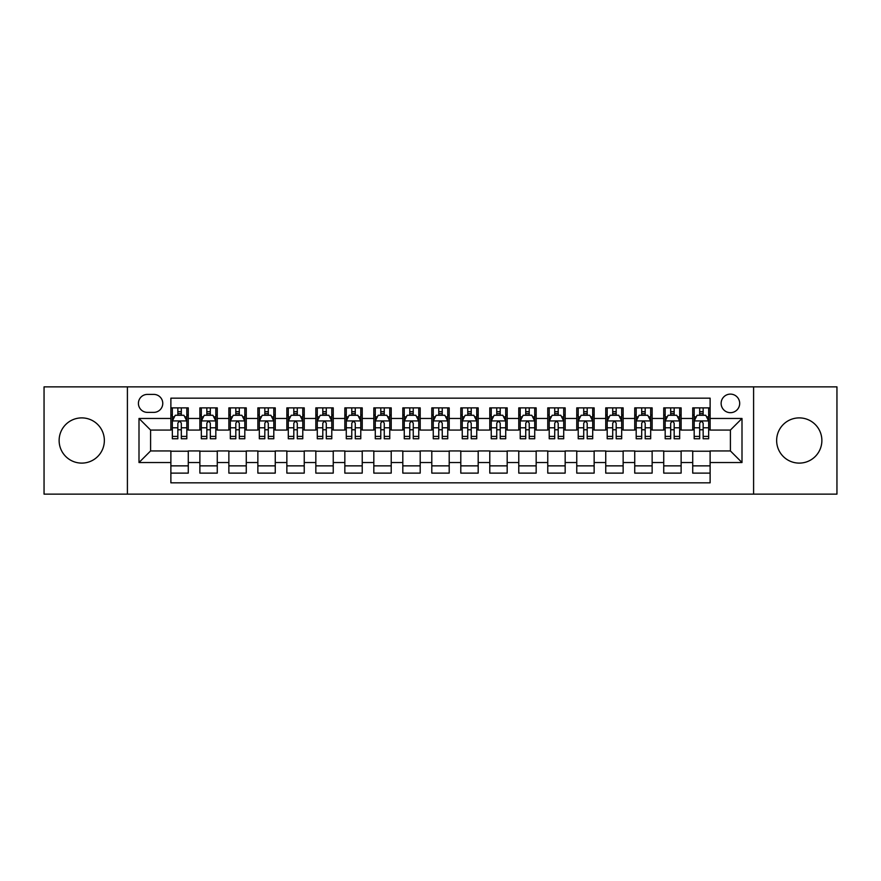 <?xml version="1.0" encoding="UTF-8"?>
<svg xmlns="http://www.w3.org/2000/svg" width="881" height="881" viewBox="0 0 881 881"><rect width="100%" height="100%" fill="white"/><g stroke="black" fill="none" stroke-linecap="round" stroke-linejoin="round"><path stroke-width="1.32" d="M799.265 417.891A22.609 22.609 0 0 0 776.646 440.5A22.609 22.609 0 0 0 799.265 463.109A22.609 22.609 0 0 0 821.874 440.5A22.609 22.609 0 0 0 799.265 417.891M81.735 417.891A22.609 22.609 0 0 0 59.126 440.5A22.609 22.609 0 0 0 81.735 463.109A22.609 22.609 0 0 0 104.354 440.5A22.609 22.609 0 0 0 81.735 417.891M730.404 394.115A9.273 9.273 0 0 0 721.132 403.388A9.273 9.273 0 0 0 730.404 412.671A9.273 9.273 0 0 0 739.688 403.388A9.273 9.273 0 0 0 730.404 394.115M753.596 494.131L836.95 494.131L836.95 386.869L753.596 386.869L753.596 494.131L127.404 494.131L127.404 386.869L44.05 386.869L44.05 494.131L127.404 494.131M710.119 407.881L692.719 407.881L692.719 418.464L681.123 418.464L681.123 430.06L692.719 430.06L692.719 418.464M681.123 418.464L681.123 407.881L663.734 407.881L663.734 418.464L652.138 418.464L652.138 430.06L663.734 430.06L663.734 418.464M652.138 418.464L652.138 407.881L634.738 407.881L634.738 418.464L623.142 418.464L623.142 430.06L634.738 430.06L634.738 418.464M623.142 418.464L623.142 407.881L605.743 407.881L605.743 418.464L594.146 418.464L594.146 430.06L605.743 430.06L605.743 418.464M594.146 418.464L594.146 407.881L576.758 407.881L576.758 418.464L565.162 418.464L565.162 430.06L576.758 430.06L576.758 418.464M565.162 418.464L565.162 407.881L547.762 407.881L547.762 418.464L536.166 418.464L536.166 430.06L547.762 430.06L547.762 418.464M536.166 418.464L536.166 407.881L518.777 407.881L518.777 418.464L507.181 418.464L507.181 430.06L518.777 430.06L518.777 418.464M507.181 418.464L507.181 407.881L489.781 407.881L489.781 418.464L478.185 418.464L478.185 430.06L489.781 430.06L489.781 418.464M478.185 418.464L478.185 407.881L460.796 407.881L460.796 418.464L449.2 418.464L449.2 430.06L460.796 430.06L460.796 418.464M449.2 418.464L449.2 407.881L431.8 407.881L431.8 418.464L420.204 418.464L420.204 430.06L431.8 430.06L431.8 418.464M420.204 418.464L420.204 407.881L402.815 407.881L402.815 418.464L391.219 418.464L391.219 430.06L402.815 430.06L402.815 418.464M391.219 418.464L391.219 407.881L373.819 407.881L373.819 418.464L362.223 418.464L362.223 430.06L373.819 430.06L373.819 418.464M362.223 418.464L362.223 407.881L344.834 407.881L344.834 418.464L333.238 418.464L333.238 430.06L344.834 430.06L344.834 418.464M333.238 418.464L333.238 407.881L315.839 407.881L315.839 418.464L304.242 418.464L304.242 430.06L315.839 430.06L315.839 418.464M304.242 418.464L304.242 407.881L286.854 407.881L286.854 418.464L275.257 418.464L275.257 430.06L286.854 430.06L286.854 418.464M275.257 418.464L275.257 407.881L257.858 407.881L257.858 418.464L246.262 418.464L246.262 430.06L257.858 430.06L257.858 418.464M246.262 418.464L246.262 407.881L228.862 407.881L228.862 418.464L217.266 418.464L217.266 430.06L228.862 430.06L228.862 418.464M217.266 418.464L217.266 407.881L199.877 407.881L199.877 430.06L188.281 430.06L188.281 407.881L170.881 407.881M170.881 473.119L188.281 473.119L188.281 450.94L199.877 450.94L199.877 473.119L217.266 473.119L217.266 450.94L228.862 450.94L228.862 462.536L217.266 462.536M228.862 462.536L228.862 473.119L246.262 473.119L246.262 450.94L257.858 450.94L257.858 462.536L246.262 462.536M257.858 462.536L257.858 473.119L275.257 473.119L275.257 450.94L286.854 450.94L286.854 462.536L275.257 462.536M286.854 462.536L286.854 473.119L304.242 473.119L304.242 450.94L315.839 450.94L315.839 462.536L304.242 462.536M315.839 462.536L315.839 473.119L333.238 473.119L333.238 450.94L344.834 450.94L344.834 462.536L333.238 462.536M344.834 462.536L344.834 473.119L362.223 473.119L362.223 450.94L373.819 450.94L373.819 462.536L362.223 462.536M373.819 462.536L373.819 473.119L391.219 473.119L391.219 450.94L402.815 450.94L402.815 462.536L391.219 462.536M402.815 462.536L402.815 473.119L420.204 473.119L420.204 450.94L431.8 450.94L431.8 462.536L420.204 462.536M431.8 462.536L431.8 473.119L449.2 473.119L449.2 450.94L460.796 450.94L460.796 462.536L449.2 462.536M460.796 462.536L460.796 473.119L478.185 473.119L478.185 450.94L489.781 450.94L489.781 462.536L478.185 462.536M489.781 462.536L489.781 473.119L507.181 473.119L507.181 450.94L518.777 450.94L518.777 462.536L507.181 462.536M518.777 462.536L518.777 473.119L536.166 473.119L536.166 450.94L547.762 450.94L547.762 462.536L536.166 462.536M547.762 462.536L547.762 473.119L565.162 473.119L565.162 450.94L576.758 450.94L576.758 462.536L565.162 462.536M576.758 462.536L576.758 473.119L594.146 473.119L594.146 450.94L605.743 450.94L605.743 462.536L594.146 462.536M605.743 462.536L605.743 473.119L623.142 473.119L623.142 450.94L634.738 450.94L634.738 462.536L623.142 462.536M634.738 462.536L634.738 473.119L652.138 473.119L652.138 450.94L663.734 450.94L663.734 462.536L652.138 462.536M663.734 462.536L663.734 473.119L681.123 473.119L681.123 450.94L692.719 450.94L692.719 462.536L681.123 462.536M147.402 412.374L153.779 412.374A8.986 8.986 0 0 0 162.765 403.388A8.986 8.986 0 0 0 153.779 394.402L147.402 394.402A8.986 8.986 0 0 0 138.416 403.388A8.986 8.986 0 0 0 147.402 412.374M753.596 386.869L127.404 386.869M710.119 418.464L710.119 398.168L170.881 398.168L170.881 430.06L150.596 430.06L150.596 450.94L170.881 450.94L170.881 482.832L710.119 482.832L710.119 450.94L730.404 450.94L730.404 430.06L710.119 430.06L710.119 418.464L742 418.464L742 462.536L710.119 462.536M170.881 462.536L139 462.536L139 418.464L170.881 418.464M692.719 462.536L692.719 473.119L710.119 473.119M170.881 415.138L172.335 415.138M177.841 415.138L181.321 415.138M186.827 415.138L188.281 415.138M170.881 429.774L172.335 429.774M177.841 429.774L181.321 429.774M186.827 429.774L188.281 429.774M170.881 451.226L188.281 451.226M170.881 465.862L188.281 465.862M199.877 429.774L201.331 429.774M206.837 429.774L210.317 429.774M215.823 429.774L217.266 429.774M199.877 415.138L201.331 415.138M206.837 415.138L210.317 415.138M215.823 415.138L217.266 415.138M199.877 451.226L217.266 451.226M199.877 465.862L217.266 465.862M228.862 451.226L246.262 451.226M228.862 465.862L246.262 465.862M228.862 415.138L230.315 415.138M235.822 415.138L239.302 415.138M244.808 415.138L246.262 415.138M228.862 429.774L230.315 429.774M235.822 429.774L239.302 429.774M244.808 429.774L246.262 429.774M257.858 451.226L275.257 451.226M257.858 465.862L275.257 465.862M257.858 415.138L259.311 415.138M264.818 415.138L268.298 415.138M273.804 415.138L275.257 415.138M257.858 429.774L259.311 429.774M264.818 429.774L268.298 429.774M273.804 429.774L275.257 429.774M286.854 451.226L304.242 451.226M286.854 465.862L304.242 465.862M286.854 415.138L288.296 415.138M293.802 415.138L297.282 415.138M302.789 415.138L304.242 415.138M286.854 429.774L288.296 429.774M293.802 429.774L297.282 429.774M302.789 429.774L304.242 429.774M315.839 451.226L333.238 451.226M315.839 465.862L333.238 465.862M315.839 415.138L317.292 415.138M322.798 415.138L326.278 415.138M331.785 415.138L333.238 415.138M315.839 429.774L317.292 429.774M322.798 429.774L326.278 429.774M331.785 429.774L333.238 429.774M344.834 451.226L362.223 451.226M344.834 465.862L362.223 465.862M344.834 415.138L346.277 415.138M351.783 415.138L355.263 415.138M360.781 415.138L362.223 415.138M344.834 429.774L346.277 429.774M351.783 429.774L355.263 429.774M360.781 429.774L362.223 429.774M373.819 451.226L391.219 451.226M373.819 465.862L391.219 465.862M373.819 415.138L375.273 415.138M380.779 415.138L384.259 415.138M389.765 415.138L391.219 415.138M373.819 429.774L375.273 429.774M380.779 429.774L384.259 429.774M389.765 429.774L391.219 429.774M402.815 451.226L420.204 451.226M402.815 465.862L420.204 465.862M402.815 415.138L404.258 415.138M409.775 415.138L413.244 415.138M418.761 415.138L420.204 415.138M402.815 429.774L404.258 429.774M409.775 429.774L413.244 429.774M418.761 429.774L420.204 429.774M431.8 451.226L449.2 451.226M431.8 465.862L449.2 465.862M431.8 415.138L433.254 415.138M438.76 415.138L442.24 415.138M447.746 415.138L449.2 415.138M431.8 429.774L433.254 429.774M438.76 429.774L442.24 429.774M447.746 429.774L449.2 429.774M460.796 451.226L478.185 451.226M460.796 465.862L478.185 465.862M460.796 415.138L462.239 415.138M467.756 415.138L471.225 415.138M476.742 415.138L478.185 415.138M460.796 429.774L462.239 429.774M467.756 429.774L471.225 429.774M476.742 429.774L478.185 429.774M489.781 451.226L507.181 451.226M489.781 465.862L507.181 465.862M489.781 415.138L491.235 415.138M496.741 415.138L500.221 415.138M505.727 415.138L507.181 415.138M489.781 429.774L491.235 429.774M496.741 429.774L500.221 429.774M505.727 429.774L507.181 429.774M518.777 451.226L536.166 451.226M518.777 465.862L536.166 465.862M518.777 415.138L520.219 415.138M525.737 415.138L529.217 415.138M534.723 415.138L536.166 415.138M518.777 429.774L520.219 429.774M525.737 429.774L529.217 429.774M534.723 429.774L536.166 429.774M547.762 451.226L565.162 451.226M547.762 465.862L565.162 465.862M547.762 415.138L549.215 415.138M554.722 415.138L558.202 415.138M563.708 415.138L565.162 415.138M547.762 429.774L549.215 429.774M554.722 429.774L558.202 429.774M563.708 429.774L565.162 429.774M576.758 451.226L594.146 451.226M576.758 465.862L594.146 465.862M576.758 415.138L578.211 415.138M583.718 415.138L587.198 415.138M592.704 415.138L594.146 415.138M576.758 429.774L578.211 429.774M583.718 429.774L587.198 429.774M592.704 429.774L594.146 429.774M605.743 451.226L623.142 451.226M605.743 465.862L623.142 465.862M605.743 415.138L607.196 415.138M612.702 415.138L616.182 415.138M621.689 415.138L623.142 415.138M605.743 429.774L607.196 429.774M612.702 429.774L616.182 429.774M621.689 429.774L623.142 429.774M634.738 451.226L652.138 451.226M634.738 465.862L652.138 465.862M634.738 415.138L636.192 415.138M641.698 415.138L645.178 415.138M650.685 415.138L652.138 415.138M634.738 429.774L636.192 429.774M641.698 429.774L645.178 429.774M650.685 429.774L652.138 429.774M663.734 451.226L681.123 451.226M663.734 465.862L681.123 465.862M663.734 415.138L665.177 415.138M670.683 415.138L674.163 415.138M679.669 415.138L681.123 415.138M663.734 429.774L665.177 429.774M670.683 429.774L674.163 429.774M679.669 429.774L681.123 429.774M692.719 451.226L710.119 451.226M692.719 465.862L710.119 465.862M692.719 415.138L694.173 415.138M699.679 415.138L703.159 415.138M708.665 415.138L710.119 415.138M692.719 429.774L694.173 429.774M699.679 429.774L703.159 429.774M708.665 429.774L710.119 429.774M150.596 430.06L139 418.464M150.596 450.94L139 462.536M742 418.464L730.404 430.06M742 462.536L730.404 450.94M181.321 411.658L177.841 411.658M186.827 436.403L181.321 436.403L181.321 438.76L186.827 438.76L186.827 421.074L183.931 415.281L175.231 415.281L172.335 421.074L172.335 438.76L177.841 438.76L177.841 436.403L172.335 436.403M172.335 421.074L172.335 407.881M186.827 421.074L186.827 407.881M177.841 415.281L177.841 407.881M181.321 407.881L181.321 415.281M181.321 436.403L181.321 423.254C180.165 421.019 179.008 421.019 177.841 423.254L177.841 436.403M210.317 411.658L206.837 411.658M215.823 436.403L210.317 436.403L210.317 438.76L215.823 438.76L215.823 421.074L212.927 415.281L204.227 415.281L201.331 421.074L201.331 438.76L206.837 438.76L206.837 436.403L201.331 436.403M201.331 421.074L201.331 407.881M215.823 421.074L215.823 407.881M206.837 415.281L206.837 407.881M210.317 407.881L210.317 415.281M210.317 436.403L210.317 423.254C209.149 421.019 207.993 421.019 206.837 423.254L206.837 436.403M239.302 411.658L235.822 411.658M244.808 436.403L239.302 436.403L239.302 438.76L244.808 438.76L244.808 421.074L241.912 415.281L233.212 415.281L230.315 421.074L230.315 438.76L235.822 438.76L235.822 436.403L230.315 436.403M230.315 421.074L230.315 407.881M244.808 421.074L244.808 407.881M235.822 415.281L235.822 407.881M239.302 407.881L239.302 415.281M239.302 436.403L239.302 423.254C238.145 421.019 236.989 421.019 235.822 423.254L235.822 436.403M268.298 411.658L264.818 411.658M273.804 436.403L268.298 436.403L268.298 438.76L273.804 438.76L273.804 421.074L270.908 415.281L262.208 415.281L259.311 421.074L259.311 438.76L264.818 438.76L264.818 436.403L259.311 436.403M259.311 421.074L259.311 407.881M273.804 421.074L273.804 407.881M264.818 415.281L264.818 407.881M268.298 407.881L268.298 415.281M268.298 436.403L268.298 423.254C267.141 421.019 265.974 421.019 264.818 423.254L264.818 436.403M297.282 411.658L293.802 411.658M302.789 436.403L297.282 436.403L297.282 438.76L302.789 438.76L302.789 421.074L299.892 415.281L291.193 415.281L288.296 421.074L288.296 438.76L293.802 438.76L293.802 436.403L288.296 436.403M288.296 421.074L288.296 407.881M302.789 421.074L302.789 407.881M293.802 415.281L293.802 407.881M297.282 407.881L297.282 415.281M297.282 436.403L297.282 423.254C296.126 421.019 294.97 421.019 293.802 423.254L293.802 436.403M326.278 411.658L322.798 411.658M331.785 436.403L326.278 436.403L326.278 438.76L331.785 438.76L331.785 421.074L328.888 415.281L320.188 415.281L317.292 421.074L317.292 438.76L322.798 438.76L322.798 436.403L317.292 436.403M317.292 421.074L317.292 407.881M331.785 421.074L331.785 407.881M322.798 415.281L322.798 407.881M326.278 407.881L326.278 415.281M326.278 436.403L326.278 423.254C325.122 421.019 323.955 421.019 322.798 423.254L322.798 436.403M355.263 411.658L351.783 411.658M360.781 436.403L355.263 436.403L355.263 438.76L360.781 438.76L360.781 421.074L357.873 415.281L349.173 415.281L346.277 421.074L346.277 438.76L351.783 438.76L351.783 436.403L346.277 436.403M346.277 421.074L346.277 407.881M360.781 421.074L360.781 407.881M351.783 415.281L351.783 407.881M355.263 407.881L355.263 415.281M355.263 436.403L355.263 423.254C354.107 421.019 352.951 421.019 351.783 423.254L351.783 436.403M384.259 411.658L380.779 411.658M389.765 436.403L384.259 436.403L384.259 438.76L389.765 438.76L389.765 421.074L386.869 415.281L378.169 415.281L375.273 421.074L375.273 438.76L380.779 438.76L380.779 436.403L375.273 436.403M375.273 421.074L375.273 407.881M389.765 421.074L389.765 407.881M380.779 415.281L380.779 407.881M384.259 407.881L384.259 415.281M384.259 436.403L384.259 423.254C383.103 421.019 381.936 421.019 380.779 423.254L380.779 436.403M413.244 411.658L409.775 411.658M418.761 436.403L413.244 436.403L413.244 438.76L418.761 438.76L418.761 421.074L415.854 415.281L407.165 415.281L404.258 421.074L404.258 438.76L409.775 438.76L409.775 436.403L404.258 436.403M404.258 421.074L404.258 407.881M418.761 421.074L418.761 407.881M409.775 415.281L409.775 407.881M413.244 407.881L413.244 415.281M413.244 436.403L413.244 423.254C412.088 421.019 410.931 421.019 409.775 423.254L409.775 436.403M442.24 411.658L438.76 411.658M447.746 436.403L442.24 436.403L442.24 438.76L447.746 438.76L447.746 421.074L444.85 415.281L436.15 415.281L433.254 421.074L433.254 438.76L438.76 438.76L438.76 436.403L433.254 436.403M433.254 421.074L433.254 407.881M447.746 421.074L447.746 407.881M438.76 415.281L438.76 407.881M442.24 407.881L442.24 415.281M442.24 436.403L442.24 423.254C441.084 421.019 439.916 421.019 438.76 423.254L438.76 436.403M471.225 411.658L467.756 411.658M476.742 436.403L471.225 436.403L471.225 438.76L476.742 438.76L476.742 421.074L473.835 415.281L465.146 415.281L462.239 421.074L462.239 438.76L467.756 438.76L467.756 436.403L462.239 436.403M462.239 421.074L462.239 407.881M476.742 421.074L476.742 407.881M467.756 415.281L467.756 407.881M471.225 407.881L471.225 415.281M471.225 436.403L471.225 423.254C470.069 421.019 468.912 421.019 467.756 423.254L467.756 436.403M500.221 411.658L496.741 411.658M505.727 436.403L500.221 436.403L500.221 438.76L505.727 438.76L505.727 421.074L502.831 415.281L494.131 415.281L491.235 421.074L491.235 438.76L496.741 438.76L496.741 436.403L491.235 436.403M491.235 421.074L491.235 407.881M505.727 421.074L505.727 407.881M496.741 415.281L496.741 407.881M500.221 407.881L500.221 415.281M500.221 436.403L500.221 423.254C499.064 421.019 497.908 421.019 496.741 423.254L496.741 436.403M529.217 411.658L525.737 411.658M534.723 436.403L529.217 436.403L529.217 438.76L534.723 438.76L534.723 421.074L531.827 415.281L523.127 415.281L520.219 421.074L520.219 438.76L525.737 438.76L525.737 436.403L520.219 436.403M520.219 421.074L520.219 407.881M534.723 421.074L534.723 407.881M525.737 415.281L525.737 407.881M529.217 407.881L529.217 415.281M529.217 436.403L529.217 423.254C528.049 421.019 526.893 421.019 525.737 423.254L525.737 436.403M558.202 411.658L554.722 411.658M563.708 436.403L558.202 436.403L558.202 438.76L563.708 438.76L563.708 421.074L560.812 415.281L552.112 415.281L549.215 421.074L549.215 438.76L554.722 438.76L554.722 436.403L549.215 436.403M549.215 421.074L549.215 407.881M563.708 421.074L563.708 407.881M554.722 415.281L554.722 407.881M558.202 407.881L558.202 415.281M558.202 436.403L558.202 423.254C557.045 421.019 555.889 421.019 554.722 423.254L554.722 436.403M587.198 411.658L583.718 411.658M592.704 436.403L587.198 436.403L587.198 438.76L592.704 438.76L592.704 421.074L589.807 415.281L581.108 415.281L578.211 421.074L578.211 438.76L583.718 438.76L583.718 436.403L578.211 436.403M578.211 421.074L578.211 407.881M592.704 421.074L592.704 407.881M583.718 415.281L583.718 407.881M587.198 407.881L587.198 415.281M587.198 436.403L587.198 423.254C586.03 421.019 584.874 421.019 583.718 423.254L583.718 436.403M616.182 411.658L612.702 411.658M621.689 436.403L616.182 436.403L616.182 438.76L621.689 438.76L621.689 421.074L618.792 415.281L610.093 415.281L607.196 421.074L607.196 438.76L612.702 438.76L612.702 436.403L607.196 436.403M607.196 421.074L607.196 407.881M621.689 421.074L621.689 407.881M612.702 415.281L612.702 407.881M616.182 407.881L616.182 415.281M616.182 436.403L616.182 423.254C615.026 421.019 613.87 421.019 612.702 423.254L612.702 436.403M645.178 411.658L641.698 411.658M650.685 436.403L645.178 436.403L645.178 438.76L650.685 438.76L650.685 421.074L647.788 415.281L639.088 415.281L636.192 421.074L636.192 438.76L641.698 438.76L641.698 436.403L636.192 436.403M636.192 421.074L636.192 407.881M650.685 421.074L650.685 407.881M641.698 415.281L641.698 407.881M645.178 407.881L645.178 415.281M645.178 436.403L645.178 423.254C644.022 421.019 642.855 421.019 641.698 423.254L641.698 436.403M674.163 411.658L670.683 411.658M679.669 436.403L674.163 436.403L674.163 438.76L679.669 438.76L679.669 421.074L676.773 415.281L668.073 415.281L665.177 421.074L665.177 438.76L670.683 438.76L670.683 436.403L665.177 436.403M665.177 421.074L665.177 407.881M679.669 421.074L679.669 407.881M670.683 415.281L670.683 407.881M674.163 407.881L674.163 415.281M674.163 436.403L674.163 423.254C673.007 421.019 671.851 421.019 670.683 423.254L670.683 436.403M703.159 411.658L699.679 411.658M708.665 436.403L703.159 436.403L703.159 438.76L708.665 438.76L708.665 421.074L705.769 415.281L697.069 415.281L694.173 421.074L694.173 438.76L699.679 438.76L699.679 436.403L694.173 436.403M694.173 421.074L694.173 407.881M708.665 421.074L708.665 407.881M699.679 415.281L699.679 407.881M703.159 407.881L703.159 415.281M703.159 436.403L703.159 423.254C702.003 421.019 700.836 421.019 699.679 423.254L699.679 436.403M199.877 462.536L188.281 462.536M199.877 418.464L188.281 418.464M186.761 420.931L172.412 420.931M172.335 416.878L174.438 416.878M184.724 416.878L186.827 416.878M177.841 427.792L172.335 427.792M186.827 427.792L181.321 427.792M181.321 413.497L177.841 413.497M215.746 420.931L201.397 420.931M201.331 416.878L203.423 416.878M213.72 416.878L215.823 416.878M206.837 427.792L201.331 427.792M215.823 427.792L210.317 427.792M210.317 413.497L206.837 413.497M244.742 420.931L230.393 420.931M230.315 416.878L232.419 416.878M242.716 416.878L244.808 416.878M235.822 427.792L230.315 427.792M244.808 427.792L239.302 427.792M239.302 413.497L235.822 413.497M273.727 420.931L259.377 420.931M259.311 416.878L261.404 416.878M271.7 416.878L273.804 416.878M264.818 427.792L259.311 427.792M273.804 427.792L268.298 427.792M268.298 413.497L264.818 413.497M302.723 420.931L288.373 420.931M288.296 416.878L290.4 416.878M300.696 416.878L302.789 416.878M293.802 427.792L288.296 427.792M302.789 427.792L297.282 427.792M297.282 413.497L293.802 413.497M331.708 420.931L317.358 420.931M317.292 416.878L319.396 416.878M329.681 416.878L331.785 416.878M322.798 427.792L317.292 427.792M331.785 427.792L326.278 427.792M326.278 413.497L322.798 413.497M360.703 420.931L346.354 420.931M346.277 416.878L348.38 416.878M358.677 416.878L360.781 416.878M351.783 427.792L346.277 427.792M360.781 427.792L355.263 427.792M355.263 413.497L351.783 413.497M389.688 420.931L375.339 420.931M375.273 416.878L377.376 416.878M387.662 416.878L389.765 416.878M380.779 427.792L375.273 427.792M389.765 427.792L384.259 427.792M384.259 413.497L380.779 413.497M418.684 420.931L404.335 420.931M404.258 416.878L406.361 416.878M416.658 416.878L418.761 416.878M409.775 427.792L404.258 427.792M418.761 427.792L413.244 427.792M413.244 413.497L409.775 413.497M447.68 420.931L433.32 420.931M433.254 416.878L435.357 416.878M445.643 416.878L447.746 416.878M438.76 427.792L433.254 427.792M447.746 427.792L442.24 427.792M442.24 413.497L438.76 413.497M476.665 420.931L462.316 420.931M462.239 416.878L464.342 416.878M474.639 416.878L476.742 416.878M467.756 427.792L462.239 427.792M476.742 427.792L471.225 427.792M471.225 413.497L467.756 413.497M505.661 420.931L491.312 420.931M491.235 416.878L493.338 416.878M503.624 416.878L505.727 416.878M496.741 427.792L491.235 427.792M505.727 427.792L500.221 427.792M500.221 413.497L496.741 413.497M534.646 420.931L520.297 420.931M520.219 416.878L522.323 416.878M532.62 416.878L534.723 416.878M525.737 427.792L520.219 427.792M534.723 427.792L529.217 427.792M529.217 413.497L525.737 413.497M563.642 420.931L549.292 420.931M549.215 416.878L551.319 416.878M561.604 416.878L563.708 416.878M554.722 427.792L549.215 427.792M563.708 427.792L558.202 427.792M558.202 413.497L554.722 413.497M592.627 420.931L578.277 420.931M578.211 416.878L580.304 416.878M590.6 416.878L592.704 416.878M583.718 427.792L578.211 427.792M592.704 427.792L587.198 427.792M587.198 413.497L583.718 413.497M621.623 420.931L607.273 420.931M607.196 416.878L609.3 416.878M619.596 416.878L621.689 416.878M612.702 427.792L607.196 427.792M621.689 427.792L616.182 427.792M616.182 413.497L612.702 413.497M650.607 420.931L636.258 420.931M636.192 416.878L638.285 416.878M648.581 416.878L650.685 416.878M641.698 427.792L636.192 427.792M650.685 427.792L645.178 427.792M645.178 413.497L641.698 413.497M679.603 420.931L665.254 420.931M665.177 416.878L667.28 416.878M677.577 416.878L679.669 416.878M670.683 427.792L665.177 427.792M679.669 427.792L674.163 427.792M674.163 413.497L670.683 413.497M708.588 420.931L694.239 420.931M694.173 416.878L696.276 416.878M706.562 416.878L708.665 416.878M699.679 427.792L694.173 427.792M708.665 427.792L703.159 427.792M703.159 413.497L699.679 413.497"/></g></svg>
